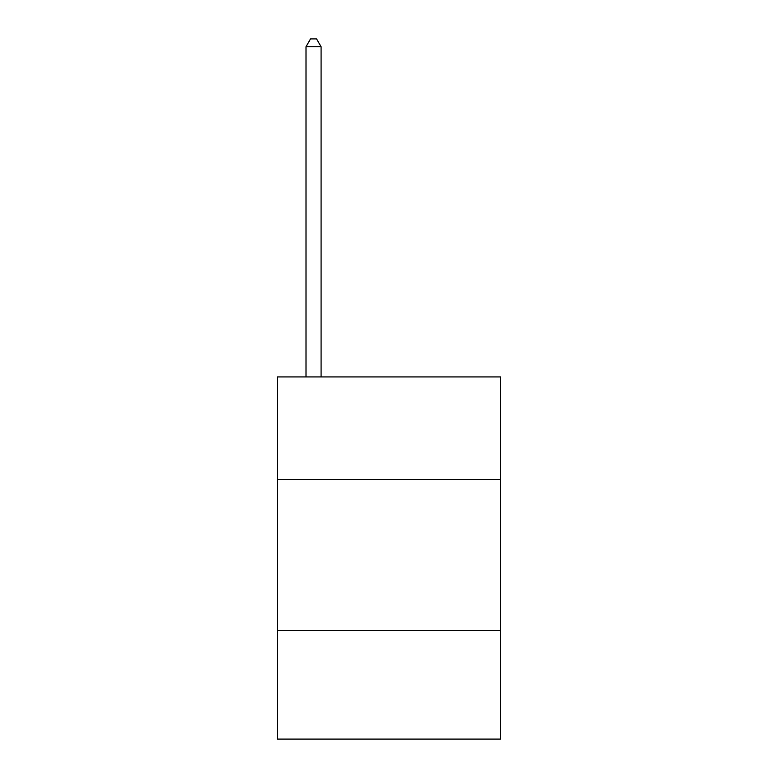 <?xml version="1.0" encoding="UTF-8"?>
<svg xmlns="http://www.w3.org/2000/svg" width="778" height="778" viewBox="0 0 778 778"><rect width="100%" height="100%" fill="white"/><g stroke="black" fill="none" stroke-linecap="round" stroke-linejoin="round"><path stroke-width="1.17" d="M500.672 479.54L500.672 376.931L277.328 376.931L277.328 479.54L500.672 479.54L500.672 739.1L277.328 739.1L277.328 479.54M500.672 630.452L277.328 630.452M321.09 376.931L321.09 46.748L306.007 46.748L306.007 376.931M306.007 46.748L310.529 38.9L316.568 38.9L321.09 46.748"/></g></svg>
